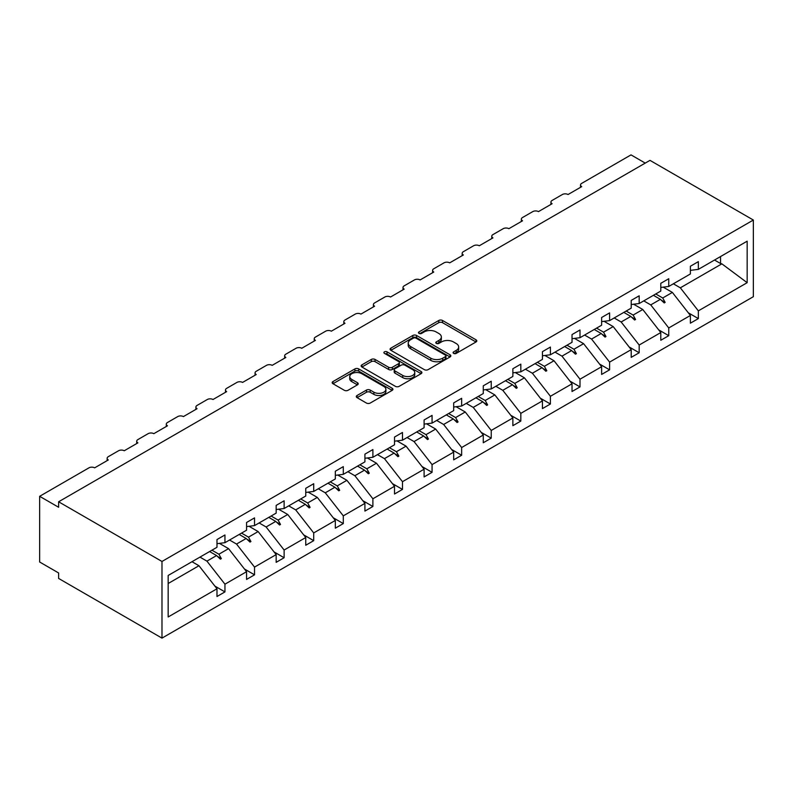 <?xml version="1.0" encoding="UTF-8"?>
<svg xmlns="http://www.w3.org/2000/svg" width="793" height="793" viewBox="0 0 793 793"><rect width="100%" height="100%" fill="white"/><g stroke="black" fill="none" stroke-linecap="round" stroke-linejoin="round"><path stroke-width="1.19" d="M453.646 353.391A1.844 1.061 0 0 0 456.253 353.391L476.028 341.971A2.637 1.517 0 0 0 476.801 340.891A2.637 1.517 0 0 0 476.028 339.82L442.514 320.471A2.637 1.517 0 0 0 438.797 320.471L419.011 331.89A1.844 1.061 0 0 0 418.476 332.644A1.844 1.061 0 0 0 419.011 333.397A1.844 1.061 0 0 0 421.618 333.397L424.186 331.92A8.426 4.867 0 0 1 436.1 331.92L438.886 333.526A8.426 4.867 0 0 1 441.354 336.966A8.426 4.867 0 0 1 438.886 340.405L436.328 341.892A1.844 1.061 0 0 0 435.793 342.635A1.844 1.061 0 0 0 436.328 343.389A1.844 1.061 0 0 0 438.935 343.389L441.493 341.912A8.426 4.867 0 0 1 453.408 341.912L456.203 343.528A8.426 4.867 0 0 1 458.671 346.967A8.426 4.867 0 0 1 456.203 350.407L453.646 351.884A1.844 1.061 0 0 0 453.1 352.637A1.844 1.061 0 0 0 453.646 353.391L453.646 351.884M357.068 395.499A2.637 1.517 0 0 0 356.295 396.569A2.637 1.517 0 0 0 357.068 397.64L366.465 403.072A2.637 1.517 0 0 0 370.192 403.072L392.158 390.384A2.637 1.517 0 0 0 392.931 389.313A2.637 1.517 0 0 0 392.158 388.243L358.654 368.894A2.637 1.517 0 0 0 354.927 368.894L332.961 381.572A2.637 1.517 0 0 0 332.188 382.652A2.637 1.517 0 0 0 332.961 383.723L344.311 390.285A2.637 1.517 0 0 0 348.038 390.285L357.445 384.853A2.637 1.517 0 0 0 358.208 383.782A2.637 1.517 0 0 0 357.445 382.702L351.805 379.45A7.038 4.064 0 0 1 349.743 376.576A7.038 4.064 0 0 1 354.094 372.819A7.038 4.064 0 0 1 361.767 373.701L383.832 386.439A7.038 4.064 0 0 1 385.894 389.313A7.038 4.064 0 0 1 381.542 393.07A7.038 4.064 0 0 1 373.87 392.188L370.192 390.067A2.637 1.517 0 0 0 366.465 390.067L357.068 395.499L357.068 397.64M753.35 220.038L161.98 561.464L161.98 638.117L753.35 296.691L753.35 220.038L649.982 160.364L58.613 501.781L58.613 507.262L39.65 496.309L88.965 467.84A4.024 2.32 180 0 1 94.654 467.84L108.304 459.96A4.024 2.32 0 0 1 107.134 458.314A4.024 2.32 0 0 1 108.304 456.669L118.553 450.761A4.024 2.32 180 0 1 124.243 450.761L137.893 442.871A4.024 2.32 0 0 1 136.713 441.235A4.024 2.32 0 0 1 137.893 439.59L148.132 433.672A4.024 2.32 180 0 1 153.822 433.672L167.482 425.791A4.024 2.32 0 0 1 166.302 424.146A4.024 2.32 0 0 1 167.482 422.51L177.721 416.593A4.024 2.32 180 0 1 183.411 416.593L197.07 408.712A4.024 2.32 0 0 1 195.891 407.067A4.024 2.32 0 0 1 197.07 405.421L207.31 399.513A4.024 2.32 180 0 1 213 399.513L226.659 391.623A4.024 2.32 0 0 1 225.48 389.987A4.024 2.32 0 0 1 226.659 388.342L236.899 382.424A4.024 2.32 180 0 1 242.589 382.424L256.248 374.544A4.024 2.32 0 0 1 255.068 372.898A4.024 2.32 0 0 1 256.248 371.263L266.488 365.345A4.024 2.32 180 0 1 272.177 365.345L285.837 357.465A4.024 2.32 0 0 1 284.657 355.819A4.024 2.32 0 0 1 285.837 354.174L296.076 348.266A4.024 2.32 180 0 1 301.766 348.266L315.416 340.385A4.024 2.32 0 0 1 314.236 338.74A4.024 2.32 0 0 1 315.416 337.094L325.665 331.187A4.024 2.32 180 0 1 331.355 331.187L345.005 323.296A4.024 2.32 0 0 1 343.825 321.661A4.024 2.32 0 0 1 345.005 320.015L355.244 314.097A4.024 2.32 180 0 1 360.934 314.097L374.593 306.217A4.024 2.32 0 0 1 373.414 304.571A4.024 2.32 0 0 1 374.593 302.936L384.833 297.018A4.024 2.32 180 0 1 390.523 297.018L404.182 289.138A4.024 2.32 0 0 1 403.003 287.492A4.024 2.32 0 0 1 404.182 285.847L414.422 279.939A4.024 2.32 180 0 1 420.112 279.939L433.771 272.049A4.024 2.32 0 0 1 432.591 270.413A4.024 2.32 0 0 1 433.771 268.768L444.011 262.85A4.024 2.32 180 0 1 449.7 262.85L463.36 254.969A4.024 2.32 0 0 1 462.18 253.324A4.024 2.32 0 0 1 463.36 251.688L473.599 245.771A4.024 2.32 180 0 1 479.289 245.771L492.939 237.89A4.024 2.32 0 0 1 491.769 236.245A4.024 2.32 0 0 1 492.939 234.599L503.188 228.691A4.024 2.32 180 0 1 508.878 228.691L522.528 220.801A4.024 2.32 0 0 1 521.348 219.165A4.024 2.32 0 0 1 522.528 217.52L532.777 211.612A4.024 2.32 180 0 1 538.467 211.612L552.116 203.722A4.024 2.32 0 0 1 550.937 202.076A4.024 2.32 0 0 1 552.116 200.441L562.356 194.523A4.024 2.32 180 0 1 568.046 194.523L581.705 186.642A4.024 2.32 0 0 1 580.526 184.997A4.024 2.32 0 0 1 581.705 183.361L631.02 154.883L645.244 163.1M161.98 561.464L58.613 501.781M424.364 369.647A2.637 1.517 0 0 0 428.091 369.647L450.057 356.959A2.637 1.517 0 0 0 450.83 355.888A2.637 1.517 0 0 0 450.057 354.808L416.553 335.469A2.637 1.517 0 0 0 412.826 335.469L390.86 348.147A2.637 1.517 0 0 0 390.087 349.227A2.637 1.517 0 0 0 390.86 350.298L424.364 369.647M385.17 353.787A1.844 1.061 0 0 1 387.043 354.045L387.043 351.854L421.113 371.53A2.637 1.517 0 0 1 421.876 372.601A2.637 1.517 0 0 1 421.113 373.672L399.137 386.36A2.637 1.517 0 0 1 395.42 386.36L361.905 367.01L361.905 364.859A2.637 1.517 0 0 0 361.132 365.94A2.637 1.517 0 0 0 361.905 367.01M361.905 364.859L371.312 359.437A2.637 1.517 0 0 1 375.03 359.437L388.62 367.278A2.637 1.517 0 0 0 392.347 367.278L398.582 363.68A2.637 1.517 0 0 0 399.355 362.609A2.637 1.517 0 0 0 398.582 361.529L384.436 353.361A1.844 1.061 0 0 1 383.891 352.607A1.844 1.061 0 0 1 385.031 351.626A1.844 1.061 0 0 1 387.043 351.854M168.166 583.519L198.964 565.736L216.985 588.783L168.166 616.974L168.166 575.47L216.985 547.279L216.985 539.557L224.954 534.968L224.954 542.68L216.985 543.671M214.883 586.086L224.954 591.905L224.954 584.183L246.573 571.703L228.553 548.647L219.413 543.374M199.965 557.112L206.933 561.137L224.954 584.183M224.954 542.68L246.573 530.2L246.573 522.478L254.533 517.879L254.533 525.6L246.573 526.592M244.462 569.007L254.533 574.826L254.533 567.104L276.162 554.614L258.141 531.568L249.002 526.294M229.554 540.023L236.522 544.048L254.533 567.104M254.533 525.6L276.162 513.121L276.162 505.399L284.122 500.799L284.122 508.521L276.162 509.512M274.051 551.928L284.122 557.737L284.122 550.025L305.751 537.535L287.73 514.488L278.591 509.205M259.133 522.944L266.111 526.968L284.122 550.025M284.122 508.521L305.751 496.031L305.751 488.319L313.711 483.72L313.711 491.432L305.751 492.433M303.64 534.839L313.711 540.657L313.711 532.936L335.33 520.456L317.319 497.409L308.17 492.126M288.721 505.865L295.69 509.889L313.711 532.936M313.711 491.432L335.33 478.952L335.33 471.23L343.3 466.631L343.3 474.353L335.33 475.344M333.229 517.76L343.3 523.578L343.3 515.856L364.919 503.377L346.908 480.32L337.759 475.047M318.31 488.785L325.279 492.81L343.3 515.856M343.3 474.353L364.919 461.873L364.919 454.151L372.888 449.552L372.888 457.274L364.919 458.265M362.817 500.68L372.888 506.489L372.888 498.777L394.508 486.287L376.487 463.241L367.347 457.967M347.899 471.696L354.868 475.721L372.888 498.777M372.888 457.274L394.508 444.794L394.508 437.072L402.477 432.472L402.477 440.194L394.508 441.186M392.406 483.601L402.477 489.41L402.477 481.688L424.096 469.208L406.075 446.162L396.936 440.878M377.488 454.617L384.456 458.641L402.477 481.688M402.477 440.194L424.096 427.705L424.096 419.983L432.066 415.393L432.066 423.105L424.096 424.096M421.995 466.512L432.066 472.331L432.066 464.609L453.685 452.129L435.664 429.072L426.525 423.799M407.077 437.538L414.045 441.562L432.066 464.609M432.066 423.105L453.685 410.625L453.685 402.903L461.645 398.304L461.645 406.026L453.685 407.017M451.574 449.433L461.645 455.251L461.645 447.53L483.274 435.04L465.253 411.993L456.114 406.72M436.665 420.449L443.634 424.473L461.645 447.53M461.645 406.026L483.274 393.546L483.274 385.824L491.234 381.225L491.234 388.947L483.274 389.938M481.163 432.354L491.234 438.162L491.234 430.45L512.863 417.961L494.842 394.914L485.703 389.631M466.244 403.369L473.223 407.394L491.234 430.45M491.234 388.947L512.863 376.457L512.863 368.745L520.823 364.146L520.823 371.858L512.863 372.859M510.751 415.264L520.823 421.083L520.823 413.361L542.442 400.881L524.431 377.835L515.281 372.551M495.833 386.29L502.802 390.315L520.823 413.361M520.823 371.858L542.442 359.378L542.442 351.656L550.411 347.056L550.411 354.778L542.442 355.77M540.34 398.185L550.411 404.004L550.411 396.282L572.031 383.802L554.02 360.746L544.87 355.472M525.422 369.211L532.39 373.235L550.411 396.282M550.411 354.778L572.031 342.298L572.031 334.577L580 329.977L580 337.699L572.031 338.69M569.929 381.106L580 386.915L580 379.203L601.619 366.713L583.598 343.666L574.459 338.383M555.011 352.122L561.979 356.146L580 379.203M580 337.699L601.619 325.219L601.619 317.497L609.589 312.898L609.589 320.62L601.619 321.611M599.518 364.027L609.589 369.835L609.589 362.114L631.208 349.634L613.187 326.587L604.048 321.304M584.6 335.042L591.568 339.067L609.589 362.114M609.589 320.62L631.208 308.13L631.208 300.408L639.178 295.809L639.178 303.531L631.208 304.522M629.097 346.938L639.178 352.756L639.178 345.034L660.797 332.554L642.776 309.498L633.637 304.225M614.188 317.963L621.157 321.988L639.178 345.034M639.178 303.531L660.797 291.051L660.797 283.329L668.757 278.73L668.757 286.451L660.797 287.443M658.686 329.858L668.757 335.677L668.757 327.955L690.386 315.465L690.386 323.187L698.346 318.588L698.346 310.866L747.165 282.685L721.868 263.841L720.54 263.514L720.54 256.555M643.767 300.874L650.746 304.899L668.757 327.955M668.757 286.451L690.386 273.972L690.386 266.25L698.346 261.65L698.346 269.372L690.386 270.363M688.274 312.779L698.346 318.588M673.356 283.795L680.335 287.819L698.346 310.866M39.65 496.309L39.65 562.009L58.613 572.962L58.613 578.434L161.98 638.117M198.964 565.736L191.995 561.712M224.954 591.905L216.985 596.505L216.985 588.783M254.533 574.826L246.573 579.425L246.573 571.703M284.122 557.737L276.162 562.336L276.162 554.614M313.711 540.657L305.751 545.257L305.751 537.535M343.3 523.578L335.33 528.178L335.33 520.456M372.888 506.489L364.919 511.089L364.919 503.377M402.477 489.41L394.508 494.009L394.508 486.287M432.066 472.331L424.096 476.93L424.096 469.208M461.645 455.251L453.685 459.851L453.685 452.129M491.234 438.162L483.274 442.762L483.274 435.04M520.823 421.083L512.863 425.682L512.863 417.961M550.411 404.004L542.442 408.603L542.442 400.881M580 386.915L572.031 391.514L572.031 383.802M609.589 369.835L601.619 374.435L601.619 366.713M639.178 352.756L631.208 357.356L631.208 349.634M668.757 335.677L660.797 340.276L660.797 332.554M698.346 269.372L747.165 241.181L747.165 282.685M211.939 550.193L218.908 554.218L228.553 548.647M206.933 561.137L216.578 555.566L220.385 559.154L221.336 558.609L218.908 554.218M209.61 551.541L216.578 555.566M241.528 533.114L248.496 537.139L258.141 531.568M236.522 544.048L246.167 538.487L249.973 542.075L250.925 541.53L248.496 537.139M239.199 534.462L246.167 538.487M271.107 516.035L278.085 520.059L287.73 514.488M266.111 526.968L275.756 521.398L279.562 524.996L280.514 524.451L278.085 520.059M268.787 517.373L275.756 521.398M300.696 498.946L307.674 502.97L317.319 497.409M295.69 509.889L305.345 504.318L309.151 507.916L310.103 507.361L307.674 502.97M298.366 500.294L305.345 504.318M330.284 481.866L337.253 485.891L346.908 480.32M325.279 492.81L334.924 487.239L338.74 490.827L339.691 490.282L337.253 485.891M327.955 483.215L334.924 487.239M359.873 464.787L366.842 468.812L376.487 463.241M354.868 475.721L364.512 470.15L368.329 473.748L369.27 473.203L366.842 468.812M357.544 466.125L364.512 470.15M389.462 447.708L396.431 451.732L406.075 446.162M384.456 458.641L394.101 453.071L397.917 456.669L398.859 456.114L396.431 451.732M387.133 449.046L394.101 453.071M419.051 430.619L426.019 434.643L435.664 429.072M414.045 441.562L423.69 435.991L427.496 439.58L428.448 439.035L426.019 434.643M416.721 431.967L423.69 435.991M448.64 413.54L455.608 417.564L465.253 411.993M443.634 424.473L453.279 418.912L457.085 422.5L458.037 421.955L455.608 417.564M446.31 414.888L453.279 418.912M478.219 396.46L485.197 400.485L494.842 394.914M473.223 407.394L482.868 401.823L486.674 405.421L487.626 404.876L485.197 400.485M475.899 397.799L482.868 401.823M507.807 379.371L514.786 383.396L524.431 377.835M502.802 390.315L512.456 384.744L516.263 388.332L517.214 387.787L514.786 383.396M505.478 380.719L512.456 384.744M537.396 362.292L544.365 366.316L554.02 360.746M532.39 373.235L542.035 367.665L545.852 371.253L546.793 370.708L544.365 366.316M535.067 363.64L542.035 367.665M566.985 345.213L573.954 349.237L583.598 343.666M561.979 356.146L571.624 350.575L575.44 354.174L576.382 353.628L573.954 349.237M564.656 346.551L571.624 350.575M596.574 328.133L603.542 332.158L613.187 326.587M591.568 339.067L601.213 333.496L605.029 337.094L605.971 336.539L603.542 332.158M594.244 329.472L601.213 333.496M626.163 311.044L633.131 315.069L642.776 309.498M621.157 321.988L630.802 316.417L634.608 320.005L635.56 319.46L633.131 315.069M623.833 312.392L630.802 316.417M655.752 293.965L662.72 297.99L672.365 292.419L663.226 287.145M650.746 304.899L660.391 299.338L664.197 302.926L665.149 302.381L662.72 297.99M653.422 295.313L660.391 299.338M672.365 292.419L690.386 315.465M680.335 287.819L721.868 263.841M714.513 260.035L720.54 263.514M661.203 300.101L665.149 302.381M631.615 317.18L635.56 319.46M602.026 334.269L605.971 336.539M572.437 351.349L576.382 353.628M542.858 368.428L546.793 370.708M513.269 385.517L517.214 387.787M483.68 402.596L487.626 404.876M454.092 419.675L458.037 421.955M424.503 436.755L428.448 439.035M394.914 453.844L398.859 456.114M365.335 470.923L369.27 473.203M335.746 488.002L339.691 490.282M306.157 505.091L310.103 507.361M276.569 522.171L280.514 524.451M246.98 539.25L250.925 541.53M217.391 556.329L221.336 558.609M454.379 353.648L456.203 352.598A8.426 4.867 0 0 0 458.671 349.158L458.671 346.967M441.354 336.966L441.354 339.156A8.426 4.867 0 0 1 438.886 342.596L437.062 343.656M475.988 341.991L442.514 322.662A2.637 1.517 0 0 0 438.797 322.662L419.755 333.655M450.027 356.979L416.553 337.659A2.637 1.517 0 0 0 412.826 337.659L390.89 350.318M445.408 356.642A1.844 1.061 0 0 0 445.944 355.888A1.844 1.061 0 0 0 445.408 355.135L415.988 338.155A1.844 1.061 0 0 0 413.381 338.155L410.685 339.711A8.426 4.867 0 0 0 408.217 343.151A8.426 4.867 0 0 0 410.685 346.591L430.787 358.198A8.426 4.867 0 0 0 442.702 358.198L445.408 356.642L445.408 358.832A1.844 1.061 0 0 0 445.944 358.079L445.944 355.888M408.217 343.151L408.217 345.342A8.426 4.867 0 0 0 410.685 348.781L410.685 346.591M445.408 358.832L442.702 360.389A8.426 4.867 0 0 1 430.787 360.389L410.685 348.781M361.945 367.03L371.312 361.628L371.312 359.437M399.355 362.609L399.355 364.79A2.637 1.517 0 0 1 398.582 365.87L392.347 369.469A2.637 1.517 0 0 1 388.62 369.469L375.03 361.628A2.637 1.517 0 0 0 371.312 361.628M387.043 354.045L421.073 373.691M402.725 375.426A7.038 4.064 0 0 0 410.397 376.298A7.038 4.064 0 0 0 414.749 372.551A7.038 4.064 0 0 0 412.687 369.667L404.916 365.186A2.637 1.517 0 0 0 401.189 365.186L394.954 368.785A2.637 1.517 0 0 0 394.18 369.855A2.637 1.517 0 0 0 394.954 370.936L402.725 375.426L402.725 377.617A7.038 4.064 0 0 0 410.397 378.489A7.038 4.064 0 0 0 414.749 374.732L414.749 372.551M394.18 369.855L394.18 372.046A2.637 1.517 0 0 0 394.954 373.126L394.954 370.936M402.725 377.617L394.954 373.126M385.894 389.313L385.894 391.504A7.038 4.064 0 0 1 381.542 395.261A7.038 4.064 0 0 1 373.87 394.379L370.192 392.257A2.637 1.517 0 0 0 366.465 392.257L357.108 397.66M349.743 376.576L349.743 378.767A7.038 4.064 0 0 0 351.805 381.641L351.805 379.45M357.405 384.873L351.805 381.641M392.158 388.243L392.158 390.384L358.654 371.084A2.637 1.517 0 0 0 354.927 371.084L332.991 383.743M456.203 352.598L456.203 350.407M436.328 343.389L436.328 341.892M438.886 342.596L438.886 340.405M419.011 333.397L419.011 331.89M438.797 322.662L438.797 320.471M442.514 322.662L442.514 320.471M476.028 341.971L476.028 339.82M390.86 350.298L390.86 348.147M412.826 337.659L412.826 335.469M416.553 337.659L416.553 335.469M450.057 356.959L450.057 354.808M430.787 360.389L430.787 358.198M442.702 360.389L442.702 358.198M375.03 361.628L375.03 359.437M388.62 369.469L388.62 367.278M392.347 369.469L392.347 367.278M398.582 365.87L398.582 363.68M421.113 373.672L421.113 371.53M366.465 392.257L366.465 390.067M370.192 392.257L370.192 390.067M373.87 394.379L373.87 392.188M357.445 384.853L357.445 382.702M332.961 383.723L332.961 381.572M354.927 371.084L354.927 368.894M358.654 371.084L358.654 368.894M580.526 187.326L580.526 184.997M550.937 204.406L550.937 202.076M521.348 221.485L521.348 219.165M491.769 238.564L491.769 236.245M462.18 255.653L462.18 253.324M432.591 272.733L432.591 270.413M403.003 289.812L403.003 287.492M373.414 306.901L373.414 304.571M343.825 323.98L343.825 321.661M314.236 341.059L314.236 338.74M284.657 358.139L284.657 355.819M255.068 375.228L255.068 372.898M225.48 392.307L225.48 389.987M195.891 409.386L195.891 407.067M166.302 426.475L166.302 424.146M136.713 443.555L136.713 441.235M107.134 460.634L107.134 458.314"/></g></svg>
